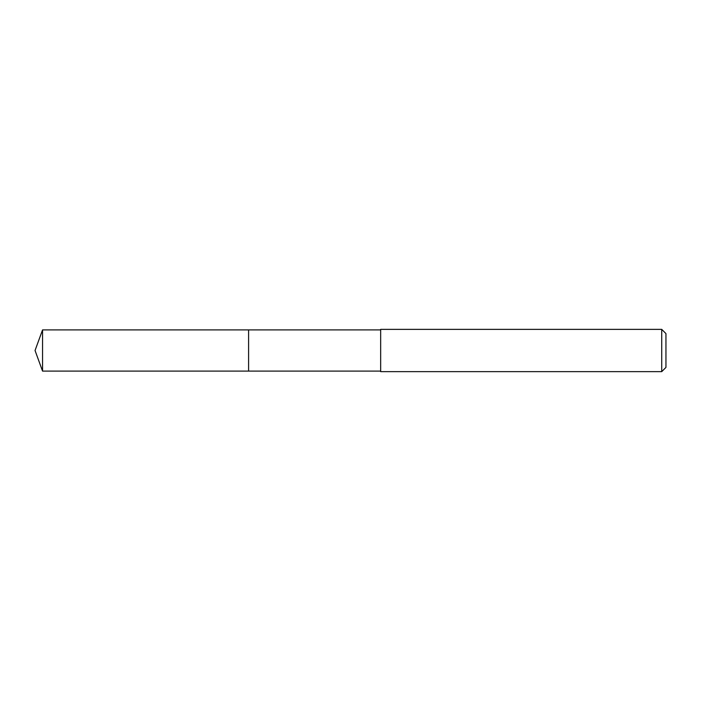 <?xml version="1.0" encoding="UTF-8"?>
<svg xmlns="http://www.w3.org/2000/svg" width="701" height="701" viewBox="0 0 701 701"><rect width="100%" height="100%" fill="white"/><g stroke="black" fill="none" stroke-linecap="round" stroke-linejoin="round"><path stroke-width="1.05" d="M380.661 329.899L42.551 329.899L42.551 371.101L248.592 371.101L248.592 329.899L248.592 371.101L380.661 371.101M42.551 371.101L35.05 350.5L42.551 329.899M380.661 329.365L380.661 371.635L661.726 371.635L661.726 329.365L380.661 329.365M661.726 329.365L665.95 333.597L665.95 367.403L661.726 371.635"/></g></svg>
